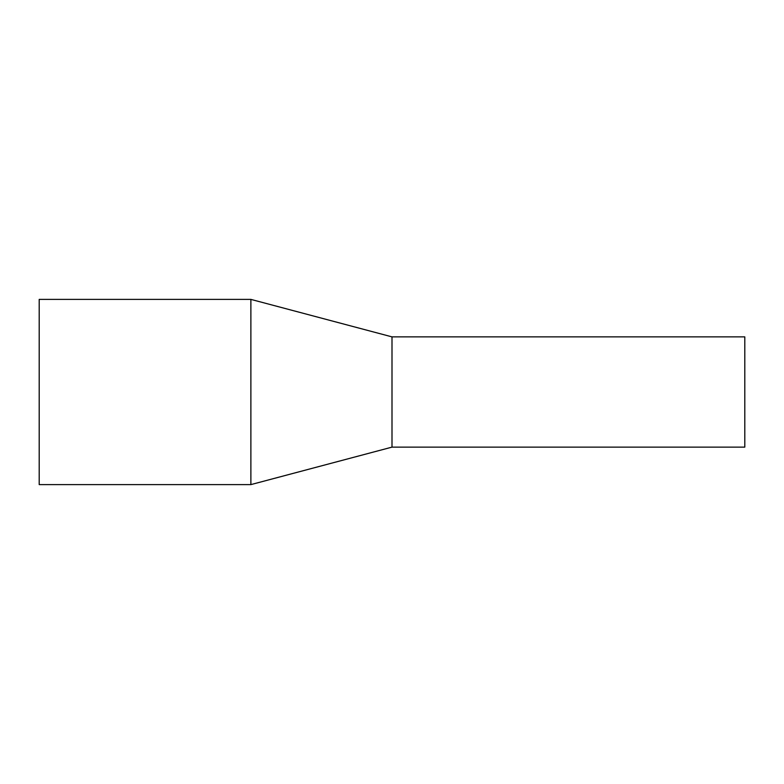 <?xml version="1.0" encoding="UTF-8"?>
<svg xmlns="http://www.w3.org/2000/svg" width="784" height="784" viewBox="0 0 784 784"><rect width="100%" height="100%" fill="white"/><g stroke="black" fill="none" stroke-linecap="round" stroke-linejoin="round"><path stroke-width="1.18" d="M392 447.125L392 336.875L744.8 336.875L744.8 447.125L392 447.125L250.88 484.61L39.2 484.61L39.2 299.39L250.88 299.39L250.88 484.61M392 336.875L250.88 299.39"/></g></svg>
